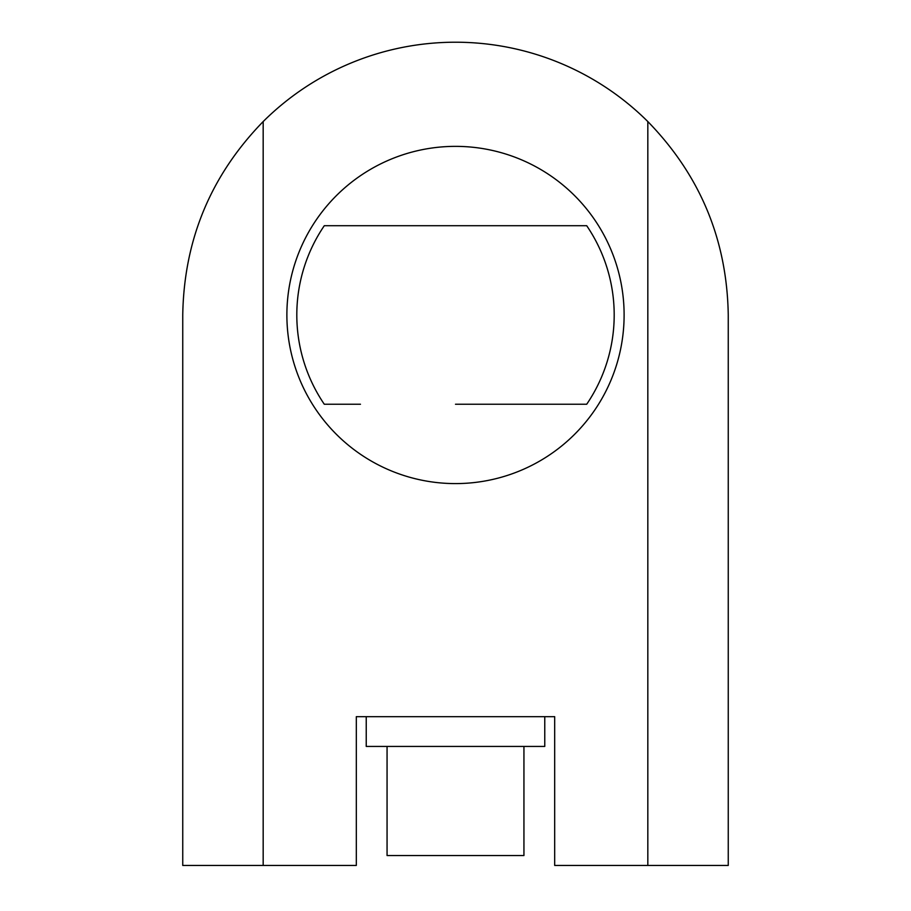 <?xml version="1.0" encoding="UTF-8"?>
<svg xmlns="http://www.w3.org/2000/svg" width="911" height="911" viewBox="0 0 911 911"><rect width="100%" height="100%" fill="white"/><g stroke="black" fill="none" stroke-linecap="round" stroke-linejoin="round"><path stroke-width="1.37" d="M263.177 865.45L182.747 865.45L182.747 314.978C183.976 239.866 210.783 175.39 263.177 121.562L263.177 865.45L356.315 865.45L356.315 716.672L554.685 716.672L554.685 865.45L647.823 865.45L647.823 121.562C700.217 175.39 727.024 239.866 728.253 314.978L728.253 865.45L647.823 865.45M647.823 121.562A272.753 272.753 0 0 0 263.177 121.562M586.707 225.712L324.293 225.712L586.707 225.712A158.696 158.696 0 0 1 586.707 404.245L455.5 404.245L586.707 404.245M346.966 404.245L324.293 404.245A158.696 158.696 0 0 1 324.293 225.712M360.471 404.245L324.293 404.245M312.45 225.712A168.615 168.615 0 0 0 511.356 474.073A168.615 168.615 0 0 0 587.105 209.576A168.615 168.615 0 0 0 312.45 225.712M523.939 746.428L523.939 855.531L387.061 855.531L387.061 746.428M544.767 716.672L544.767 746.428L366.233 746.428L366.233 716.672"/></g></svg>
